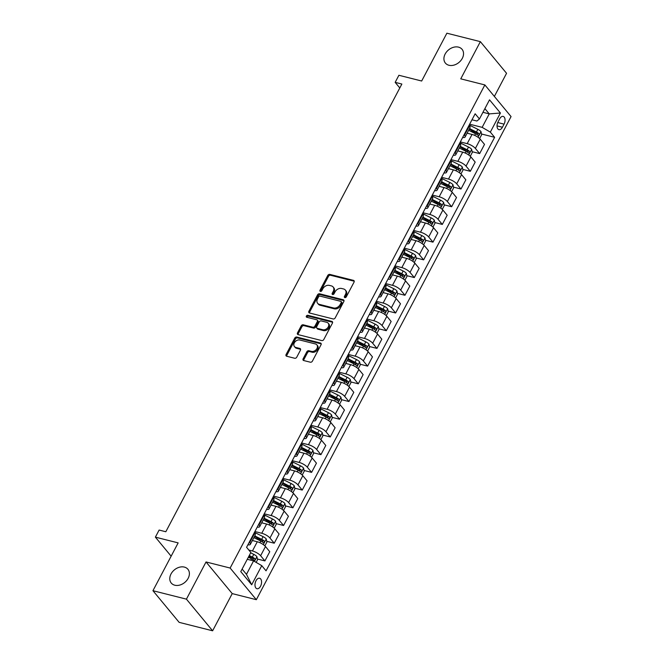 <?xml version="1.0" encoding="UTF-8"?>
<svg xmlns="http://www.w3.org/2000/svg" width="664" height="664" viewBox="0 0 664 664"><rect width="100%" height="100%" fill="white"/><g stroke="black" fill="none" stroke-linecap="round" stroke-linejoin="round"><path stroke-width="1" d="M344.848 297.605A1.162 0.871 -39.6 0 0 346.284 296.866L354.07 282.092A1.66 1.253 -39.6 0 0 353.489 280.366L329.825 274.398A1.66 1.253 -39.6 0 0 327.775 275.452L319.99 290.226A1.162 0.871 -39.6 0 0 321.824 290.691L322.837 288.782A5.304 4.001 -39.6 0 1 329.385 285.396L331.361 285.893A5.304 4.001 -39.6 0 1 333.104 286.956A5.304 4.001 -39.6 0 1 333.22 291.405L332.216 293.314A1.162 0.871 -39.6 0 0 334.058 293.778L335.063 291.869A5.304 4.001 -39.6 0 1 341.62 288.483L343.587 288.973A5.304 4.001 -39.6 0 1 345.33 290.043A5.304 4.001 -39.6 0 1 345.446 294.492L344.442 296.401A1.162 0.871 -39.6 0 0 344.848 297.605M184.36 567.089A10.807 8.142 -39.6 0 0 172.474 571.795A10.807 8.142 -39.6 0 0 171.254 583.042A10.807 8.142 -39.6 0 0 174.798 585.216A10.807 8.142 -39.6 0 0 186.692 580.51A10.807 8.142 -39.6 0 0 187.912 569.264A10.807 8.142 -39.6 0 0 184.36 567.089M458.5 47.127A10.807 8.142 -39.6 0 0 446.615 51.842A10.807 8.142 -39.6 0 0 445.395 63.088A10.807 8.142 -39.6 0 0 448.939 65.263A10.807 8.142 -39.6 0 0 460.833 60.557A10.807 8.142 -39.6 0 0 462.053 49.302A10.807 8.142 -39.6 0 0 458.5 47.127M260.545 586.221A5.403 3.112 104.2 0 0 259.599 578.244A5.403 3.112 104.2 0 0 256.013 580.743A5.403 3.112 104.2 0 0 256.96 588.727A5.403 3.112 104.2 0 0 260.545 586.221M303.124 358.809A1.66 1.253 -39.6 0 0 303.705 360.535L310.337 362.204A1.66 1.253 -39.6 0 0 312.387 361.15L321.044 344.74A1.66 1.253 -39.6 0 0 320.463 343.014L296.791 337.046A1.66 1.253 -39.6 0 0 294.75 338.101L286.093 354.51A1.66 1.253 -39.6 0 0 286.674 356.236L294.7 358.261A1.66 1.253 -39.6 0 0 296.742 357.199L300.443 350.177A1.66 1.253 -39.6 0 0 299.862 348.459L295.887 347.455A4.432 3.345 -39.6 0 1 294.434 346.558A4.432 3.345 -39.6 0 1 294.932 341.943A4.432 3.345 -39.6 0 1 299.813 340.009L315.392 343.944A4.432 3.345 -39.6 0 1 316.844 344.832A4.432 3.345 -39.6 0 1 316.346 349.447A4.432 3.345 -39.6 0 1 311.466 351.38L308.868 350.725A1.66 1.253 -39.6 0 0 306.826 351.787L303.124 358.809L303.83 359.664A1.66 1.253 -39.6 0 0 303.647 360.519M494.373 96.413L506.557 73.297L480.362 41.649L446.88 33.2L421.665 81.016L398.898 75.273L395.163 82.353L401.861 84.046L165.817 531.748L159.119 530.055L155.384 537.143L171.138 556.183M186.426 599.152L212.621 630.8L232.226 593.608L206.031 561.96L186.426 599.152L152.944 590.703L178.151 542.886L155.384 537.143M206.031 561.96L230.142 568.044L484.861 84.926L511.056 116.573L256.337 599.692L230.142 568.044M480.362 41.649L460.758 78.842L484.861 84.926M333.145 318.961A1.66 1.253 -39.6 0 0 335.195 317.898L343.844 301.489A1.66 1.253 -39.6 0 0 343.263 299.763L319.6 293.795A1.66 1.253 -39.6 0 0 317.55 294.857L308.901 311.267A1.66 1.253 -39.6 0 0 309.482 312.985L333.145 318.961M332.44 323.111L323.791 339.52A1.66 1.253 -39.6 0 1 321.741 340.582L298.078 334.614A1.66 1.253 -39.6 0 1 297.497 332.888L301.199 325.866A1.66 1.253 -39.6 0 1 303.249 324.804L312.844 327.227A1.66 1.253 -39.6 0 0 314.894 326.173L317.351 321.509A1.66 1.253 -39.6 0 0 316.769 319.791L306.776 317.267A1.162 0.871 -39.6 0 1 307.805 315.317L331.859 321.393A1.66 1.253 -39.6 0 1 332.44 323.111M212.621 630.8L179.139 622.351L152.944 590.703M499.677 118.823L498.033 121.935A5.237 3.013 104.2 0 0 498.946 129.671A5.237 3.013 104.2 0 0 502.424 127.239L504.067 124.127A5.237 3.013 104.2 0 0 503.154 116.399A5.237 3.013 104.2 0 0 499.677 118.823M471.988 119.786L476.91 121.022L479.441 118.956L475.15 113.776L246.576 547.31L250.859 552.489L240.775 571.613L251.681 584.785L246.477 574.343L253.573 560.889L247.274 559.295M479.441 118.956L489.526 99.832L500.424 113.004L490.339 132.128L482.147 127.355L469.656 124.201M481.5 133.995L494.622 137.307L490.339 132.128M494.622 137.307L266.048 570.832L261.765 565.662L251.681 584.785M232.226 593.608L256.337 599.692M395.163 82.353L399.794 87.955M482.944 112.307L489.244 113.893L484.886 108.622M482.147 127.355L489.244 113.893L500.424 113.004M257.408 559.022L264.903 560.914L260.62 555.743A6.756 2.15 -152.2 0 0 252.428 550.971L248.859 550.066M264.903 560.914L269.758 551.709L265.476 546.53A6.756 2.15 -152.2 0 0 257.283 541.758L252.37 540.521M266.745 541.318L274.24 543.21L269.957 538.031A6.756 2.15 -152.2 0 0 261.765 533.258L254.901 531.524M274.24 543.21L279.096 533.997L274.813 528.826A6.756 2.15 -152.2 0 0 266.621 524.045L261.707 522.809M276.083 523.606L283.578 525.498L279.295 520.319A6.756 2.15 -152.2 0 0 271.103 515.546L264.239 513.811M283.578 525.498L288.433 516.285L284.151 511.114A6.756 2.15 -152.2 0 0 275.958 506.341L271.045 505.096M285.412 505.893L292.915 507.786L288.632 502.615A6.756 2.15 -152.2 0 0 280.44 497.842L273.576 496.108M292.915 507.786L297.771 498.581L293.488 493.402A6.756 2.15 -152.2 0 0 285.296 488.629L280.382 487.384M294.75 488.181L302.253 490.074L297.97 484.903A6.756 2.15 -152.2 0 0 289.778 480.13L282.914 478.395M302.253 490.074L307.108 480.869L302.825 475.69A6.756 2.15 -152.2 0 0 294.633 470.917L289.72 469.68M304.087 470.477L311.59 472.37L307.308 467.19A6.756 2.15 -152.2 0 0 299.115 462.418L292.251 460.683M311.59 472.37L316.446 463.157L312.163 457.986A6.756 2.15 -152.2 0 0 303.971 453.213L299.057 451.968M313.425 452.765L320.928 454.657L316.645 449.486A6.756 2.15 -152.2 0 0 308.453 444.706L301.589 442.979M320.928 454.657L325.783 445.453L321.5 440.274A6.756 2.15 -152.2 0 0 313.308 435.501L308.387 434.256M322.762 435.053L330.265 436.945L325.982 431.774A6.756 2.15 -152.2 0 0 317.79 427.002L310.926 425.267M330.265 436.945L335.121 427.74L330.838 422.561A6.756 2.15 -152.2 0 0 322.646 417.789L317.724 416.552M332.1 417.349L339.603 419.241L335.32 414.062A6.756 2.15 -152.2 0 0 327.128 409.29L320.264 407.555M339.603 419.241L344.458 410.028L340.175 404.857A6.756 2.15 -152.2 0 0 331.983 400.085L327.061 398.84M341.437 399.637L348.94 401.529L344.657 396.35A6.756 2.15 -152.2 0 0 336.465 391.577L329.601 389.851M348.94 401.529L353.796 392.316L349.513 387.145A6.756 2.15 -152.2 0 0 341.321 382.373L336.399 381.128M350.775 381.924L358.278 383.817L353.995 378.646A6.756 2.15 -152.2 0 0 345.803 373.873L338.939 372.139M358.278 383.817L363.133 374.612L358.851 369.433A6.756 2.15 -152.2 0 0 350.658 364.661L345.736 363.424M360.112 364.221L367.615 366.113L363.332 360.934A6.756 2.15 -152.2 0 0 355.14 356.161L348.276 354.427M367.615 366.113L372.471 356.9L368.188 351.729A6.756 2.15 -152.2 0 0 359.996 346.948L355.074 345.712M369.45 346.508L376.953 348.401L372.67 343.222A6.756 2.15 -152.2 0 0 364.478 338.449L357.614 336.723M376.953 348.401L381.808 339.188L377.526 334.017A6.756 2.15 -152.2 0 0 369.333 329.244L364.411 327.999M378.787 328.796L386.29 330.689L382.007 325.518A6.756 2.15 -152.2 0 0 373.815 320.745L366.951 319.01M386.29 330.689L391.146 321.484L386.863 316.305A6.756 2.15 -152.2 0 0 378.671 311.532L373.749 310.287M388.125 311.092L395.628 312.985L391.345 307.805A6.756 2.15 -152.2 0 0 383.153 303.033L376.289 301.298M395.628 312.985L400.483 303.772L396.2 298.592A6.756 2.15 -152.2 0 0 388.008 293.82L383.087 292.583M397.462 293.38L404.965 295.272L400.683 290.093A6.756 2.15 -152.2 0 0 392.49 285.321L385.626 283.586M404.965 295.272L409.821 286.059L405.538 280.889A6.756 2.15 -152.2 0 0 397.346 276.116L392.424 274.871M406.8 275.668L414.303 277.56L410.02 272.389A6.756 2.15 -152.2 0 0 401.828 267.609L394.964 265.882M414.303 277.56L419.158 268.356L414.875 263.176A6.756 2.15 -152.2 0 0 406.683 258.404L401.762 257.159M416.137 257.956L423.64 259.848L419.357 254.677A6.756 2.15 -152.2 0 0 411.165 249.905L404.301 248.17M423.64 259.848L428.496 250.643L424.213 245.464A6.756 2.15 -152.2 0 0 416.021 240.692L411.099 239.455M425.475 240.252L432.978 242.144L428.695 236.965A6.756 2.15 -152.2 0 0 420.503 232.192L413.639 230.458M432.978 242.144L437.833 232.931L433.55 227.76A6.756 2.15 -152.2 0 0 425.358 222.988L420.436 221.743M434.812 222.54L442.315 224.432L438.032 219.261A6.756 2.15 -152.2 0 0 429.84 214.48L422.976 212.754M442.315 224.432L447.171 215.227L442.888 210.048A6.756 2.15 -152.2 0 0 434.696 205.276L429.774 204.031M444.15 204.827L451.653 206.72L447.37 201.549A6.756 2.15 -152.2 0 0 439.178 196.776L432.314 195.042M451.653 206.72L456.508 197.515L452.226 192.336A6.756 2.15 -152.2 0 0 444.033 187.563L439.111 186.327M453.487 187.123L460.99 189.016L456.699 183.837A6.756 2.15 -152.2 0 0 448.515 179.064L441.643 177.329M460.99 189.016L465.846 179.803L461.555 174.632A6.756 2.15 -152.2 0 0 453.371 169.859L448.449 168.614M462.825 169.411L470.328 171.304L466.037 166.124A6.756 2.15 -152.2 0 0 457.853 161.352L450.981 159.626M470.328 171.304L475.183 162.091L470.892 156.92A6.756 2.15 -152.2 0 0 462.708 152.147L457.786 150.902M472.162 151.699L479.665 153.591L475.374 148.421A6.756 2.15 -152.2 0 0 467.19 143.648L460.318 141.913M479.665 153.591L484.512 144.387L480.23 139.208A6.756 2.15 -152.2 0 0 472.046 134.435L467.124 133.198M242.119 569.073L246.477 574.343M470.519 131.223L476.071 132.617M461.181 148.927L466.734 150.33M451.844 166.639L457.396 168.042M442.506 184.351L448.059 185.754M433.169 202.063L438.721 203.458M423.831 219.767L429.384 221.17M414.494 237.48L420.046 238.882M405.156 255.192L410.709 256.586M395.819 272.896L401.371 274.298M386.481 290.608L392.034 292.011M377.144 308.32L382.696 309.714M367.806 326.024L373.359 327.427M358.469 343.736L364.021 345.139M349.131 361.448L354.684 362.851M339.794 379.161L345.346 380.555M330.456 396.864L336.009 398.267M321.127 414.577L326.671 415.979M311.789 432.289L317.334 433.683M302.452 449.993L307.996 451.395M293.114 467.705L298.659 469.108M283.777 485.417L289.321 486.812M274.439 503.121L279.984 504.524M265.102 520.833L270.646 522.236M255.764 538.545L261.309 539.94M248.585 556.797L251.971 557.652M462.667 137.473A6.756 2.15 -152.2 0 0 465.091 137.041L469.946 127.837A6.756 2.15 -152.2 0 0 469.332 126.035L468.942 125.562M465.091 137.041A6.756 2.15 -152.2 0 0 464.476 135.248L464.086 134.775M453.329 155.177A6.756 2.15 -152.2 0 0 455.753 154.753L460.608 145.549A6.756 2.15 -152.2 0 0 459.994 143.748L459.604 143.275M455.753 154.753A6.756 2.15 -152.2 0 0 455.139 152.952L454.749 152.488M443.992 172.889A6.756 2.15 -152.2 0 0 446.416 172.466L451.271 163.253A6.756 2.15 -152.2 0 0 450.657 161.452L450.267 160.987M446.416 172.466A6.756 2.15 -152.2 0 0 445.801 170.665L445.411 170.191M434.654 190.601A6.756 2.15 -152.2 0 0 437.086 190.17L441.934 180.965A6.756 2.15 -152.2 0 0 441.319 179.164L440.929 178.691M437.086 190.17A6.756 2.15 -152.2 0 0 436.464 188.377L436.074 187.904M425.317 208.305A6.756 2.15 -152.2 0 0 427.749 207.882L432.604 198.677A6.756 2.15 -152.2 0 0 431.982 196.876L431.592 196.403M427.749 207.882A6.756 2.15 -152.2 0 0 427.126 206.081L426.736 205.616M415.979 226.017A6.756 2.15 -152.2 0 0 418.411 225.594L423.267 216.381A6.756 2.15 -152.2 0 0 422.644 214.588L422.254 214.115M418.411 225.594A6.756 2.15 -152.2 0 0 417.789 223.793L417.399 223.32M406.642 243.729A6.756 2.15 -152.2 0 0 409.074 243.306L413.929 234.093A6.756 2.15 -152.2 0 0 413.307 232.292L412.917 231.827M409.074 243.306A6.756 2.15 -152.2 0 0 408.451 241.505L408.061 241.032M397.304 261.433A6.756 2.15 -152.2 0 0 399.736 261.01L404.592 251.805A6.756 2.15 -152.2 0 0 403.969 250.004L403.579 249.531M399.736 261.01A6.756 2.15 -152.2 0 0 399.114 259.209L398.724 258.744M387.967 279.146A6.756 2.15 -152.2 0 0 390.399 278.722L395.254 269.509A6.756 2.15 -152.2 0 0 394.632 267.716L394.242 267.243M390.399 278.722A6.756 2.15 -152.2 0 0 389.776 276.921L389.386 276.448M378.629 296.858A6.756 2.15 -152.2 0 0 381.061 296.434L385.917 287.221A6.756 2.15 -152.2 0 0 385.294 285.42L384.904 284.956M381.061 296.434A6.756 2.15 -152.2 0 0 380.439 294.633L380.049 294.16M369.292 314.57A6.756 2.15 -152.2 0 0 371.724 314.138L376.579 304.934A6.756 2.15 -152.2 0 0 375.957 303.133L375.567 302.659M371.724 314.138A6.756 2.15 -152.2 0 0 371.101 312.346L370.711 311.873M359.954 332.274A6.756 2.15 -152.2 0 0 362.386 331.851L367.242 322.646A6.756 2.15 -152.2 0 0 366.619 320.845L366.229 320.372M362.386 331.851A6.756 2.15 -152.2 0 0 361.764 330.049L361.374 329.585M350.617 349.986A6.756 2.15 -152.2 0 0 353.049 349.563L357.904 340.35A6.756 2.15 -152.2 0 0 357.282 338.549L356.892 338.084M353.049 349.563A6.756 2.15 -152.2 0 0 352.426 347.762L352.036 347.289M341.279 367.698A6.756 2.15 -152.2 0 0 343.711 367.267L348.567 358.062A6.756 2.15 -152.2 0 0 347.944 356.261L347.554 355.788M343.711 367.267A6.756 2.15 -152.2 0 0 343.089 365.474L342.699 365.001M331.942 385.402A6.756 2.15 -152.2 0 0 334.374 384.979L339.229 375.774A6.756 2.15 -152.2 0 0 338.607 373.973L338.217 373.5M334.374 384.979A6.756 2.15 -152.2 0 0 333.751 383.178L333.361 382.713M322.604 403.114A6.756 2.15 -152.2 0 0 325.036 402.691L329.892 393.478A6.756 2.15 -152.2 0 0 329.269 391.685L328.879 391.212M325.036 402.691A6.756 2.15 -152.2 0 0 324.414 400.89L324.024 400.417M313.267 420.827A6.756 2.15 -152.2 0 0 315.699 420.403L320.554 411.19A6.756 2.15 -152.2 0 0 319.932 409.389L319.542 408.916M315.699 420.403A6.756 2.15 -152.2 0 0 315.076 418.602L314.686 418.129M303.929 438.531A6.756 2.15 -152.2 0 0 306.361 438.107L311.217 428.902A6.756 2.15 -152.2 0 0 310.594 427.101L310.204 426.628M306.361 438.107A6.756 2.15 -152.2 0 0 305.739 436.306L305.349 435.841M294.592 456.243A6.756 2.15 -152.2 0 0 297.024 455.819L301.879 446.606A6.756 2.15 -152.2 0 0 301.257 444.814L300.867 444.341M297.024 455.819A6.756 2.15 -152.2 0 0 296.401 454.018L296.011 453.545M285.254 473.955A6.756 2.15 -152.2 0 0 287.686 473.532L292.542 464.319A6.756 2.15 -152.2 0 0 291.919 462.517L291.529 462.053M287.686 473.532A6.756 2.15 -152.2 0 0 287.064 471.731L286.674 471.257M275.917 491.659A6.756 2.15 -152.2 0 0 278.349 491.236L283.204 482.031A6.756 2.15 -152.2 0 0 282.582 480.23L282.192 479.757M278.349 491.236A6.756 2.15 -152.2 0 0 277.726 489.443L277.336 488.97M266.579 509.371A6.756 2.15 -152.2 0 0 269.011 508.948L273.867 499.735A6.756 2.15 -152.2 0 0 273.244 497.942L272.854 497.469M269.011 508.948A6.756 2.15 -152.2 0 0 268.389 507.147L267.999 506.673M257.242 527.083A6.756 2.15 -152.2 0 0 259.674 526.66L264.529 517.447A6.756 2.15 -152.2 0 0 263.907 515.646L263.517 515.181M259.674 526.66A6.756 2.15 -152.2 0 0 259.051 524.859L258.669 524.386M247.904 544.795A6.756 2.15 -152.2 0 0 250.336 544.364L255.192 535.159A6.756 2.15 -152.2 0 0 254.569 533.358L254.188 532.885M250.336 544.364A6.756 2.15 -152.2 0 0 249.722 542.571L249.332 542.098M253.573 560.889L261.765 565.662M345.023 297.63A1.162 0.871 -39.6 0 1 345.147 297.256L346.16 295.347A5.304 4.001 -39.6 0 0 346.035 290.898L345.33 290.043M333.104 286.956L333.809 287.811A5.304 4.001 -39.6 0 1 333.934 292.26L332.921 294.169A1.162 0.871 -39.6 0 0 332.797 294.55M354.252 281.237A1.66 1.253 -39.6 0 0 354.202 281.221L330.531 275.253A1.66 1.253 -39.6 0 0 328.489 276.307L320.695 291.089A1.162 0.871 -39.6 0 0 320.571 291.463M344.027 300.634A1.66 1.253 -39.6 0 0 343.969 300.626L320.305 294.65A1.66 1.253 -39.6 0 0 318.255 295.712L309.607 312.121A1.66 1.253 -39.6 0 0 309.424 312.968M341.196 302.552A1.162 0.871 -39.6 0 0 340.79 301.348L320.015 296.111A1.162 0.871 -39.6 0 0 318.587 296.849L317.517 298.866A5.304 4.001 -39.6 0 0 317.641 303.307A5.304 4.001 -39.6 0 0 319.384 304.378L333.577 307.963A5.304 4.001 -39.6 0 0 340.134 304.568L341.196 302.552L341.902 303.406A1.162 0.871 -39.6 0 0 341.877 302.435L341.171 301.581M317.641 303.307L318.346 304.162A5.304 4.001 -39.6 0 0 320.089 305.232L319.384 304.378M341.902 303.406L340.839 305.423A5.304 4.001 -39.6 0 1 334.291 308.818L320.089 305.232M317.309 320.123L318.023 320.978A1.66 1.253 -39.6 0 1 318.056 322.364L315.599 327.028A1.66 1.253 -39.6 0 1 313.549 328.082L303.954 325.659A1.66 1.253 -39.6 0 0 301.904 326.721L298.202 333.743A1.66 1.253 -39.6 0 0 298.02 334.598M332.623 322.264A1.66 1.253 -39.6 0 0 332.573 322.248L308.511 316.172A1.162 0.871 -39.6 0 0 306.951 317.309M322.804 329.742A4.432 3.345 -39.6 0 0 327.684 327.808A4.432 3.345 -39.6 0 0 328.182 323.194A4.432 3.345 -39.6 0 0 326.729 322.297L321.235 320.919A1.66 1.253 -39.6 0 0 319.185 321.974L316.736 326.63A1.66 1.253 -39.6 0 0 317.317 328.356L322.804 329.742L323.509 330.597A4.432 3.345 -39.6 0 0 328.389 328.663A4.432 3.345 -39.6 0 0 328.887 324.049L328.182 323.194M316.769 328.024L317.475 328.879A1.66 1.253 -39.6 0 0 318.023 329.211L317.317 328.356M323.509 330.597L318.023 329.211M316.844 344.832L317.55 345.687A4.432 3.345 -39.6 0 1 317.052 350.31A4.432 3.345 -39.6 0 1 312.171 352.235L309.582 351.58A1.66 1.253 -39.6 0 0 307.532 352.642L303.83 359.664M294.434 346.558L295.14 347.413A4.432 3.345 -39.6 0 0 296.592 348.309L295.887 347.455M300.626 349.33A1.66 1.253 -39.6 0 0 300.576 349.314L296.592 348.309M321.227 343.886A1.66 1.253 -39.6 0 0 321.168 343.869L297.505 337.901A1.66 1.253 -39.6 0 0 295.455 338.955L286.806 355.373A1.66 1.253 -39.6 0 0 286.616 356.219M479.624 138.56L481.649 134.709L480.985 131.588A4.474 1.419 -152.2 0 0 477.848 129.331L470.477 125.654A12.923 4.109 -152.2 0 0 469.216 125.048M468.203 133.464L467.232 132.983M468.651 130.293L475.532 133.721A4.474 1.419 27.8 0 1 477.972 135.29C479.034 135.439 479.333 134.875 478.869 133.597A4.474 1.419 -152.2 0 0 476.428 132.02L469.548 128.592M469.224 129.214L476.246 132.709A2.282 0.722 27.8 0 1 476.943 133.107L477.333 134.352M385.502 115.071L386.987 112.249M470.286 156.272L472.311 152.421L471.647 149.292A4.474 1.419 -152.2 0 0 468.51 147.035L461.14 143.366A12.923 4.109 -152.2 0 0 459.878 142.76M458.865 151.176L457.894 150.695M459.314 147.997L466.194 151.433A4.474 1.419 27.8 0 1 468.635 153.002C469.697 153.152 469.996 152.587 469.531 151.301A4.474 1.419 -152.2 0 0 467.091 149.732L460.21 146.304M459.886 146.918L466.908 150.421A2.282 0.722 27.8 0 1 467.605 150.819L467.995 152.056M376.164 132.783L377.65 129.953M460.949 173.976L462.974 170.133L462.31 167.004A4.474 1.419 -152.2 0 0 459.173 164.747L451.802 161.07A12.923 4.109 -152.2 0 0 450.541 160.472M449.528 168.888L448.557 168.407M449.976 165.709L456.857 169.137A4.474 1.419 27.8 0 1 459.297 170.714C460.359 170.864 460.658 170.291 460.194 169.013A4.474 1.419 -152.2 0 0 457.753 167.436L450.873 164.008M450.549 164.63L457.571 168.125A2.282 0.722 27.8 0 1 458.268 168.523L458.658 169.768M366.827 150.487L368.312 147.665M451.611 191.688L453.645 187.846L452.972 184.716A4.474 1.419 -152.2 0 0 449.835 182.459L442.465 178.782A12.923 4.109 -152.2 0 0 441.203 178.176M440.19 186.601L439.219 186.111M440.639 183.422L447.519 186.85A4.474 1.419 27.8 0 1 449.96 188.427C451.022 188.568 451.321 188.003 450.856 186.725A4.474 1.419 -152.2 0 0 448.416 185.148L441.535 181.72M441.211 182.343L448.233 185.837A2.282 0.722 27.8 0 1 448.93 186.235L449.32 187.48M357.489 168.2L358.975 165.377M442.274 209.401L444.307 205.549L443.635 202.42A4.474 1.419 -152.2 0 0 440.498 200.163L433.127 196.494A12.923 4.109 -152.2 0 0 431.866 195.888M430.853 204.304L429.882 203.823M431.301 201.134L438.182 204.562A4.474 1.419 27.8 0 1 440.622 206.13C441.684 206.28 441.983 205.715 441.519 204.429A4.474 1.419 -152.2 0 0 439.078 202.86L432.198 199.432M431.874 200.047L438.896 203.549A2.282 0.722 27.8 0 1 439.593 203.948L439.983 205.193M348.152 185.912L349.637 183.081M432.936 227.105L434.97 223.262L434.297 220.133A4.474 1.419 -152.2 0 0 431.16 217.875L423.79 214.206A12.923 4.109 -152.2 0 0 422.528 213.601M421.524 222.017L420.553 221.535M421.972 218.838L428.844 222.266A4.474 1.419 27.8 0 1 431.285 223.843C432.347 223.992 432.646 223.428 432.181 222.141A4.474 1.419 -152.2 0 0 429.741 220.572L422.868 217.136M422.536 217.759L429.558 221.253A2.282 0.722 27.8 0 1 430.255 221.66L430.645 222.897M338.814 203.616L340.308 200.794M423.599 244.817L425.632 240.974L424.96 237.845A4.474 1.419 -152.2 0 0 421.823 235.587L414.452 231.91A12.923 4.109 -152.2 0 0 413.191 231.313M412.186 239.729L411.215 239.239M412.634 236.55L419.507 239.978A4.474 1.419 27.8 0 1 421.947 241.555C423.009 241.704 423.308 241.132 422.843 239.853A4.474 1.419 -152.2 0 0 420.403 238.276L413.531 234.848M413.199 235.471L420.221 238.965A2.282 0.722 27.8 0 1 420.918 239.364L421.308 240.609M329.477 221.328L330.971 218.506M414.261 262.529L416.295 258.678L415.623 255.549A4.474 1.419 -152.2 0 0 412.485 253.299L405.115 249.622A12.923 4.109 -152.2 0 0 403.853 249.017M402.849 257.433L401.878 256.951M403.297 254.262L410.169 257.69A4.474 1.419 27.8 0 1 412.61 259.259C413.672 259.408 413.971 258.844 413.506 257.557A4.474 1.419 -152.2 0 0 411.066 255.989L404.193 252.561M403.861 253.175L410.883 256.678A2.282 0.722 27.8 0 1 411.58 257.076L411.971 258.321M320.139 239.04L321.633 236.21M404.924 280.241L406.957 276.39L406.285 273.261A4.474 1.419 -152.2 0 0 403.148 271.003L395.777 267.335A12.923 4.109 -152.2 0 0 394.516 266.729M393.511 275.145L392.54 274.664M393.959 271.966L400.832 275.394A4.474 1.419 27.8 0 1 403.272 276.971C404.334 277.12 404.633 276.556 404.168 275.269A4.474 1.419 -152.2 0 0 401.728 273.701L394.856 270.273M394.524 270.887L401.546 274.39A2.282 0.722 27.8 0 1 402.243 274.788L402.633 276.025M310.802 256.744L312.296 253.922M395.586 297.945L397.62 294.102L396.947 290.973A4.474 1.419 -152.2 0 0 393.81 288.716L386.44 285.039A12.923 4.109 -152.2 0 0 385.178 284.441M384.174 292.857L383.203 292.368M384.622 289.678L391.494 293.106A4.474 1.419 27.8 0 1 393.935 294.683C394.997 294.833 395.296 294.26 394.831 292.982A4.474 1.419 -152.2 0 0 392.391 291.405L385.518 287.977M385.186 288.599L392.208 292.094A2.282 0.722 27.8 0 1 392.905 292.492L393.296 293.737M301.464 274.456L302.958 271.634M386.249 315.657L388.282 311.806L387.61 308.685A4.474 1.419 -152.2 0 0 384.473 306.428L377.102 302.751A12.923 4.109 -152.2 0 0 375.841 302.145M374.836 310.561L373.865 310.08M375.284 307.391L382.157 310.818A4.474 1.419 27.8 0 1 384.597 312.387C385.659 312.536 385.958 311.972 385.493 310.694A4.474 1.419 -152.2 0 0 383.053 309.117L376.181 305.689M375.849 306.303L382.871 309.806A2.282 0.722 27.8 0 1 383.568 310.204L383.966 311.449M292.127 292.168L293.621 289.346M376.911 333.369L378.945 329.518L378.272 326.389A4.474 1.419 -152.2 0 0 375.135 324.132L367.765 320.463A12.923 4.109 -152.2 0 0 366.503 319.857M365.499 328.273L364.528 327.792M365.947 325.094L372.819 328.531A4.474 1.419 27.8 0 1 375.26 330.099C376.322 330.249 376.621 329.684 376.156 328.398A4.474 1.419 -152.2 0 0 373.716 326.829L366.843 323.401M366.511 324.015L373.533 327.518A2.282 0.722 27.8 0 1 374.23 327.916L374.629 329.153M282.789 309.88L284.283 307.05M367.574 351.073L369.607 347.231L368.935 344.101A4.474 1.419 -152.2 0 0 365.798 341.844L358.427 338.167A12.923 4.109 -152.2 0 0 357.166 337.569M356.161 345.986L355.19 345.496M356.609 342.807L363.482 346.234A4.474 1.419 27.8 0 1 365.922 347.811C366.984 347.961 367.283 347.388 366.818 346.11A4.474 1.419 -152.2 0 0 364.378 344.533L357.506 341.105M357.174 341.728L364.196 345.222A2.282 0.722 27.8 0 1 364.893 345.62L365.291 346.865M273.452 327.584L274.946 324.762M358.236 368.786L360.27 364.934L359.597 361.814A4.474 1.419 -152.2 0 0 356.46 359.556L349.09 355.879A12.923 4.109 -152.2 0 0 347.828 355.273M346.824 363.689L345.853 363.208M347.272 360.519L354.144 363.947A4.474 1.419 27.8 0 1 356.585 365.515C357.647 365.665 357.946 365.1 357.481 363.822A4.474 1.419 -152.2 0 0 355.041 362.245L348.168 358.817M347.836 359.44L354.858 362.934A2.282 0.722 27.8 0 1 355.555 363.332L355.954 364.577M264.114 345.297L265.608 342.475M348.899 386.498L350.932 382.647L350.26 379.517A4.474 1.419 -152.2 0 0 347.123 377.26L339.752 373.591A12.923 4.109 -152.2 0 0 338.491 372.985M337.486 381.402L336.515 380.92M337.934 378.231L344.807 381.659A4.474 1.419 27.8 0 1 347.247 383.228C348.309 383.377 348.608 382.813 348.143 381.526A4.474 1.419 -152.2 0 0 345.703 379.957L338.831 376.529M338.499 377.144L345.521 380.646A2.282 0.722 27.8 0 1 346.218 381.045L346.616 382.29M254.777 363.009L256.271 360.178M339.561 404.202L341.595 400.359L340.922 397.23A4.474 1.419 -152.2 0 0 337.785 394.972L330.415 391.295A12.923 4.109 -152.2 0 0 329.153 390.698M328.149 399.114L327.178 398.632M328.597 395.935L335.469 399.363A4.474 1.419 27.8 0 1 337.91 400.94C338.972 401.089 339.271 400.517 338.806 399.238A4.474 1.419 -152.2 0 0 336.366 397.661L329.493 394.233M329.17 394.856L336.183 398.35A2.282 0.722 27.8 0 1 336.88 398.749L337.279 399.994M245.439 380.713L246.933 377.891M330.232 421.914L332.257 418.071L331.585 414.942A4.474 1.419 -152.2 0 0 328.456 412.684L321.077 409.007A12.923 4.109 -152.2 0 0 319.816 408.401M318.811 416.826L317.84 416.336M319.259 413.647L326.14 417.075A4.474 1.419 27.8 0 1 328.572 418.652C329.634 418.793 329.933 418.229 329.468 416.95A4.474 1.419 -152.2 0 0 327.037 415.373L320.156 411.946M319.832 412.568L326.846 416.062A2.282 0.722 27.8 0 1 327.543 416.461L327.941 417.706M236.102 398.425L237.596 395.603M320.895 439.626L322.92 435.775L322.248 432.646A4.474 1.419 -152.2 0 0 319.118 430.396L311.748 426.72A12.923 4.109 -152.2 0 0 310.478 426.114M309.474 434.53L308.503 434.048M309.922 431.359L316.803 434.787A4.474 1.419 27.8 0 1 319.235 436.356C320.305 436.505 320.604 435.941 320.131 434.654A4.474 1.419 -152.2 0 0 317.699 433.086L310.818 429.658M310.495 430.272L317.508 433.775A2.282 0.722 27.8 0 1 318.205 434.173L318.604 435.418M226.764 416.137L228.258 413.307M311.557 457.338L313.582 453.487L312.91 450.358A4.474 1.419 -152.2 0 0 309.781 448.1L302.411 444.432A12.923 4.109 -152.2 0 0 301.141 443.826M300.136 452.242L299.165 451.761M300.584 449.063L307.465 452.491A4.474 1.419 27.8 0 1 309.897 454.068C310.968 454.217 311.267 453.653 310.793 452.367A4.474 1.419 -152.2 0 0 308.362 450.798L301.481 447.362M301.157 447.984L308.171 451.487A2.282 0.722 27.8 0 1 308.868 451.885L309.266 453.122M217.427 433.841L218.921 431.019M302.22 475.042L304.245 471.199L303.572 468.07A4.474 1.419 -152.2 0 0 300.443 465.813L293.073 462.136A12.923 4.109 -152.2 0 0 291.803 461.538M290.799 469.954L289.828 469.465M291.247 466.775L298.128 470.203A4.474 1.419 27.8 0 1 300.56 471.78C301.63 471.93 301.929 471.357 301.456 470.079A4.474 1.419 -152.2 0 0 299.024 468.502L292.143 465.074M291.82 465.696L298.833 469.191A2.282 0.722 27.8 0 1 299.53 469.589L299.929 470.834M208.098 451.553L209.583 448.731M292.882 492.754L294.907 488.903L294.235 485.782A4.474 1.419 -152.2 0 0 291.106 483.525L283.736 479.848A12.923 4.109 -152.2 0 0 282.466 479.242M281.461 487.658L280.49 487.177M281.909 484.488L288.79 487.916A4.474 1.419 27.8 0 1 291.23 489.484C292.293 489.634 292.592 489.069 292.127 487.791A4.474 1.419 -152.2 0 0 289.687 486.214L282.806 482.786M282.482 483.4L289.496 486.903A2.282 0.722 27.8 0 1 290.193 487.301L290.591 488.546M198.76 469.265L200.246 466.435M283.545 510.467L285.57 506.615L284.897 503.486A4.474 1.419 -152.2 0 0 281.768 501.229L274.398 497.56A12.923 4.109 -152.2 0 0 273.128 496.954M272.124 505.37L271.153 504.889M272.572 502.191L279.453 505.619A4.474 1.419 27.8 0 1 281.893 507.196C282.955 507.346 283.254 506.781 282.789 505.495A4.474 1.419 -152.2 0 0 280.349 503.926L273.468 500.498M273.145 501.112L280.158 504.615A2.282 0.722 27.8 0 1 280.855 505.014L281.254 506.25M189.423 486.969L190.908 484.147M274.207 528.17L276.232 524.328L275.56 521.198A4.474 1.419 -152.2 0 0 272.431 518.941L265.06 515.264A12.923 4.109 -152.2 0 0 263.791 514.666M262.786 523.083L261.815 522.593M263.234 519.904L270.115 523.332A4.474 1.419 27.8 0 1 272.555 524.909C273.618 525.058 273.917 524.485 273.452 523.207A4.474 1.419 -152.2 0 0 271.012 521.63L264.131 518.202M263.807 518.825L270.821 522.319A2.282 0.722 27.8 0 1 271.518 522.717L271.916 523.962M180.085 504.681L181.571 501.859M264.87 545.883L266.895 542.031L266.222 538.911A4.474 1.419 -152.2 0 0 263.093 536.653L255.723 532.976A12.923 4.109 -152.2 0 0 254.453 532.37M253.449 540.786L252.478 540.305M253.897 537.616L260.778 541.044A4.474 1.419 27.8 0 1 263.218 542.612C264.28 542.762 264.579 542.197 264.114 540.919A4.474 1.419 -152.2 0 0 261.674 539.342L254.793 535.914M254.47 536.529L261.483 540.031A2.282 0.722 27.8 0 1 262.18 540.43L262.579 541.675M170.748 522.394L172.233 519.572M256.163 562.391L257.557 559.744L256.885 556.615A4.474 1.419 -152.2 0 0 253.756 554.357L250.685 552.83M248.369 557.221L251.44 558.756A4.474 1.419 27.8 0 1 253.88 560.325C254.943 560.474 255.242 559.91 254.777 558.623A4.474 1.419 -152.2 0 0 252.337 557.054L249.266 555.519M248.934 556.141L252.146 557.743A2.282 0.722 27.8 0 1 252.843 558.142L253.241 559.379M252.428 550.971L257.283 541.758M261.765 533.258L266.621 524.045M271.103 515.546L275.958 506.341M280.44 497.842L285.296 488.629M289.778 480.13L294.633 470.917M299.115 462.418L303.971 453.213M308.453 444.706L313.308 435.501M317.79 427.002L322.646 417.789M327.128 409.29L331.983 400.085M336.465 391.577L341.321 382.373M345.803 373.873L350.658 364.661M355.14 356.161L359.996 346.948M364.478 338.449L369.333 329.244M373.815 320.745L378.671 311.532M383.153 303.033L388.008 293.82M392.49 285.321L397.346 276.116M401.828 267.609L406.683 258.404M411.165 249.905L416.021 240.692M420.503 232.192L425.358 222.988M429.84 214.48L434.696 205.276M439.178 196.776L444.033 187.563M448.515 179.064L453.371 169.859M457.853 161.352L462.708 152.147M467.19 143.648L472.046 134.435M464.476 135.248L469.332 126.035M475.374 148.421L480.23 139.208M466.037 166.124L470.892 156.92M455.139 152.952L459.994 143.748M456.699 183.837L461.555 174.632M445.801 170.665L450.657 161.452M447.37 201.549L452.226 192.336M436.464 188.377L441.319 179.164M438.032 219.261L442.888 210.048M427.126 206.081L431.982 196.876M428.695 236.965L433.55 227.76M417.789 223.793L422.644 214.588M419.357 254.677L424.213 245.464M408.451 241.505L413.307 232.292M410.02 272.389L414.875 263.176M399.114 259.209L403.969 250.004M400.683 290.093L405.538 280.889M389.776 276.921L394.632 267.716M391.345 307.805L396.2 298.592M380.439 294.633L385.294 285.42M382.007 325.518L386.863 316.305M371.101 312.346L375.957 303.133M372.67 343.222L377.526 334.017M361.764 330.049L366.619 320.845M363.332 360.934L368.188 351.729M352.426 347.762L357.282 338.549M353.995 378.646L358.851 369.433M343.089 365.474L347.944 356.261M344.657 396.35L349.513 387.145M333.751 383.178L338.607 373.973M335.32 414.062L340.175 404.857M324.414 400.89L329.269 391.685M325.982 431.774L330.838 422.561M315.076 418.602L319.932 409.389M316.645 449.486L321.5 440.274M305.739 436.306L310.594 427.101M307.308 467.19L312.163 457.986M296.401 454.018L301.257 444.814M297.97 484.903L302.825 475.69M287.064 471.731L291.919 462.517M288.632 502.615L293.488 493.402M277.726 489.443L282.582 480.23M279.295 520.319L284.151 511.114M268.389 507.147L273.244 497.942M269.957 538.031L274.813 528.826M259.051 524.859L263.907 515.646M260.62 555.743L265.476 546.53M249.722 542.571L254.569 533.358M497.751 122.533L504.067 124.127M497.037 125.886L502.424 127.239M346.16 295.347L345.446 294.492M332.921 294.169L332.216 293.314M333.934 292.26L333.22 291.405M320.695 291.089L319.99 290.226M328.489 276.307L327.775 275.452M330.531 275.253L329.825 274.398M354.202 281.221L353.489 280.366M345.147 297.256L344.442 296.401M309.607 312.121L308.901 311.267M318.255 295.712L317.55 294.857M320.305 294.65L319.6 293.795M343.969 300.626L343.263 299.763M334.291 308.818L333.577 307.963M340.839 305.423L340.134 304.568M298.202 333.743L297.497 332.888M301.904 326.721L301.199 325.866M303.954 325.659L303.249 324.804M313.549 328.082L312.844 327.227M315.599 327.028L314.894 326.173M318.056 322.364L317.351 321.509M308.511 316.172L307.805 315.317M332.573 322.248L331.859 321.393M307.532 352.642L306.826 351.787M309.582 351.58L308.868 350.725M312.171 352.235L311.466 351.38M300.576 349.314L299.862 348.459M286.806 355.373L286.093 354.51M295.455 338.955L294.75 338.101M297.505 337.901L296.791 337.046M321.168 343.869L320.463 343.014M478.038 137.274L481.002 131.663M469.855 126.832L470.477 125.654M476.428 132.02L477.848 129.331M474.66 135.365L475.532 133.721M476.943 133.107L478.869 133.597M468.701 154.986L471.664 149.375M460.517 144.536L461.14 143.366M467.091 149.732L468.51 147.035M465.323 153.077L466.194 151.433M467.605 150.819L469.531 151.301M459.363 172.698L462.327 167.079M451.18 162.248L451.802 161.07M457.753 167.436L459.173 164.747M455.985 170.789L456.857 169.137M458.268 168.523L460.194 169.013M450.026 190.402L452.989 184.791M441.851 179.961L442.465 178.782M448.416 185.148L449.835 182.459M446.648 188.493L447.519 186.85M448.93 186.235L450.856 186.725M440.689 208.114L443.652 202.503M432.513 197.665L433.127 196.494M439.078 202.86L440.498 200.163M437.31 206.205L438.182 204.562M439.593 203.948L441.519 204.429M431.351 225.826L434.314 220.216M423.175 215.377L423.79 214.206M429.741 220.572L431.16 217.875M427.981 223.917L428.844 222.266M430.255 221.66L432.181 222.141M422.013 243.53L424.977 237.919M413.838 233.089L414.452 231.91M420.403 238.276L421.823 235.587M418.644 241.63L419.507 239.978M420.918 239.364L422.843 239.853M412.684 261.243L415.639 255.632M404.5 250.793L405.115 249.622M411.066 255.989L412.485 253.299M409.306 259.333L410.169 257.69M411.58 257.076L413.506 257.557M403.347 278.955L406.302 273.344M395.163 268.505L395.777 267.335M401.728 273.701L403.148 271.003M399.969 277.046L400.832 275.394M402.243 274.788L404.168 275.269M394.009 296.667L396.964 291.048M385.825 286.217L386.44 285.039M392.391 291.405L393.81 288.716M390.631 294.758L391.494 293.106M392.905 292.492L394.831 292.982M384.672 314.371L387.627 308.76M376.488 303.921L377.102 302.751M383.053 309.117L384.473 306.428M381.294 312.462L382.157 310.818M383.568 310.204L385.493 310.694M375.334 332.083L378.289 326.472M367.151 321.633L367.765 320.463M373.716 326.829L375.135 324.132M371.956 330.174L372.819 328.531M374.23 327.916L376.156 328.398M365.997 349.795L368.952 344.176M357.813 339.346L358.427 338.167M364.378 344.533L365.798 341.844M362.619 347.886L363.482 346.234M364.893 345.62L366.818 346.11M356.659 367.499L359.614 361.888M348.476 357.058L349.09 355.879M355.041 362.245L356.46 359.556M353.281 365.59L354.144 363.947M355.555 363.332L357.481 363.822M347.322 385.211L350.277 379.601M339.138 374.762L339.752 373.591M345.703 379.957L347.123 377.26M343.944 383.302L344.807 381.659M346.218 381.045L348.143 381.526M337.984 402.923L340.939 397.304M329.8 392.474L330.415 391.295M336.366 397.661L337.785 394.972M334.606 401.014L335.469 399.363M336.88 398.749L338.806 399.238M328.647 420.627L331.602 415.017M320.463 410.186L321.077 409.007M327.037 415.373L328.456 412.684M325.269 418.727L326.14 417.075M327.543 416.461L329.468 416.95M319.309 438.34L322.264 432.729M311.125 427.89L311.748 426.72M317.699 433.086L319.118 430.396M315.931 436.431L316.803 434.787M318.205 434.173L320.131 434.654M309.972 456.052L312.927 450.441M301.788 445.602L302.411 444.432M308.362 450.798L309.781 448.1M306.594 454.143L307.465 452.491M308.868 451.885L310.793 452.367M300.634 473.764L303.589 468.145M292.45 463.314L293.073 462.136M299.024 468.502L300.443 465.813M297.256 471.855L298.128 470.203M299.53 469.589L301.456 470.079M291.297 491.468L294.252 485.857M283.113 481.018L283.736 479.848M289.687 486.214L291.106 483.525M287.919 489.559L288.79 487.916M290.193 487.301L292.127 487.791M281.959 509.18L284.914 503.569M273.776 498.73L274.398 497.56M280.349 503.926L281.768 501.229M278.581 507.271L279.453 505.619M280.855 505.014L282.789 505.495M272.622 526.892L275.585 521.273M264.438 516.443L265.06 515.264M271.012 521.63L272.431 518.941M269.244 524.983L270.115 523.332M271.518 522.717L273.452 523.207M263.284 544.596L266.247 538.985M255.101 534.155L255.723 532.976M261.674 539.342L263.093 536.653M259.906 542.687L260.778 541.044M262.18 540.43L264.114 540.919M254.436 561.387L256.91 556.698M252.337 557.054L253.756 554.357M250.693 560.159L251.44 558.756M252.843 558.142L254.777 558.623"/></g></svg>
